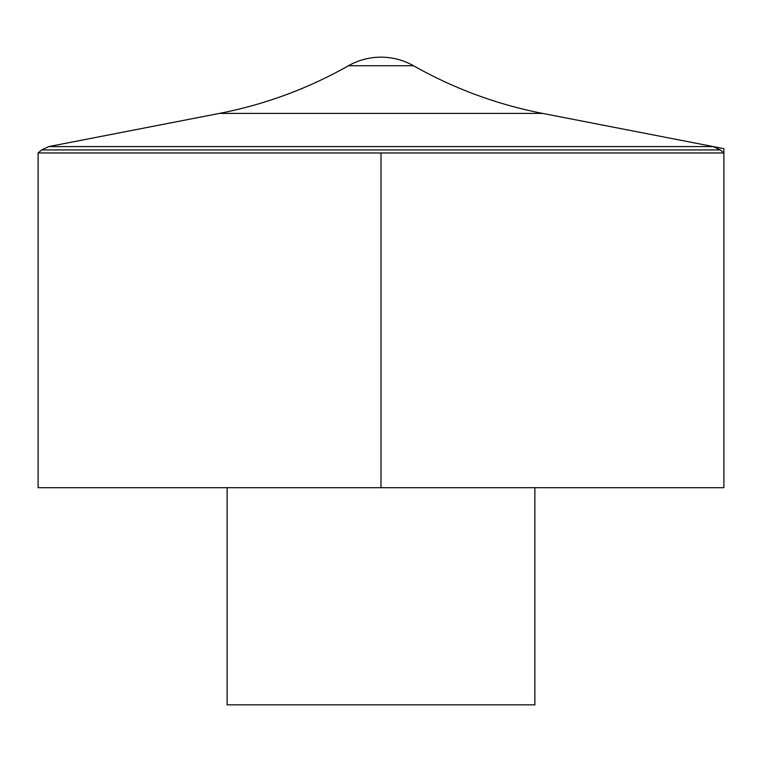 <?xml version="1.0" encoding="UTF-8"?>
<svg xmlns="http://www.w3.org/2000/svg" width="762" height="762" viewBox="0 0 762 762"><rect width="100%" height="100%" fill="white"/><g stroke="black" fill="none" stroke-linecap="round" stroke-linejoin="round"><path stroke-width="1.14" d="M38.1 152.962L38.1 487.699L723.9 487.699L723.9 152.962L38.1 152.962L41.7 149.943L720.3 149.943L723.9 152.962M227.133 487.699L227.133 704.84L534.867 704.84L534.867 487.699M413.518 65.742A65.942 65.942 0 0 0 348.482 65.742L413.518 65.742C453.962 88.602 496.967 104.489 542.554 113.405L219.446 113.405L48.72 146.59L41.7 149.943M381 152.962L381 487.699L723.9 487.699L723.9 148.657L713.28 146.59L48.72 146.59L713.28 146.59L720.3 149.943M348.482 65.742C308.048 88.602 265.033 104.489 219.446 113.405M542.554 113.405L713.28 146.59"/></g></svg>
